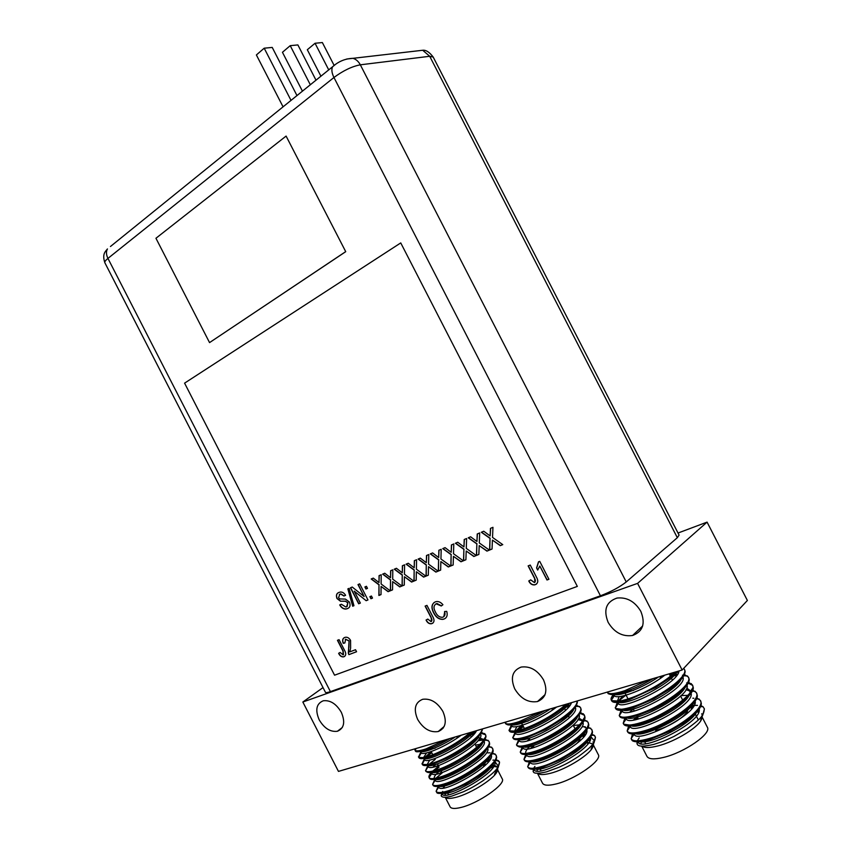 <?xml version="1.0" encoding="UTF-8"?>
<svg xmlns="http://www.w3.org/2000/svg" width="851" height="851" viewBox="0 0 851 851"><rect width="100%" height="100%" fill="white"/><g stroke="black" fill="none" stroke-linecap="round" stroke-linejoin="round"><path stroke-width="1.28" d="M184.582 383.141L334.571 675.194L577.329 586.403L400.747 242.918L184.582 383.141M432.755 616.656C434.648 619.985 434.393 622.294 431.989 623.57L431.266 623.783C429.032 623.932 427.298 622.687 426.064 620.039L427.776 619.081L431.085 621.634C432.223 620.719 432.18 619.347 430.978 617.518L425.117 606.093L426.957 605.38L432.755 616.656M492.357 541.587L492.048 549.023L489.57 550.044L490.048 538.417L481.326 532.258L483.751 531.226L490.144 535.96L490.453 528.375L492.952 527.322L492.527 537.417L502.76 544.629L500.271 545.651L492.421 540.098L492.357 541.587M479.145 547.076L478.858 554.437L476.432 555.437L476.858 543.927L468.241 537.8L470.635 536.79L476.943 541.502L477.22 533.992L479.677 532.949L479.294 542.949L489.389 550.118L486.953 551.118L479.198 545.597L479.145 547.076M466.157 552.469L465.901 559.756L463.508 560.735L463.891 549.352L455.391 543.257L457.742 542.257L463.965 546.938L464.21 539.513L466.625 538.492L466.284 548.384L476.252 555.512L473.847 556.49L466.199 551.012L466.157 552.469M453.381 557.767L453.157 564.99L450.807 565.947L451.147 554.682L442.754 548.618L445.062 547.64L451.211 552.288L451.424 544.938L453.796 543.938L453.498 553.724L463.327 560.809L460.976 561.777L453.423 556.331L453.381 557.767M538.481 561.851L539.736 561.362L548.938 579.265L546.98 579.999L539.821 566.064L537.672 570.053L536.587 567.947L538.481 561.851M349.453 602.082C350.655 605.391 350.027 607.55 347.57 608.571L346.176 608.986C343.613 609.284 341.464 607.933 339.719 604.923L341.379 604.242L345.814 606.986L346.559 606.774L347.836 602.891L345.474 601.263L340.474 601.221L336.985 598.53C335.858 595.423 336.475 593.402 338.826 592.477L340.123 592.094C342.262 591.775 344.081 592.849 345.602 595.306L343.932 596.008L340.677 594.03L339.826 594.275L338.56 597.689L339.698 598.913L345.421 599.104L349.453 602.082M349.123 588.36L353.952 605.71L352.686 606.231L347.857 588.892L349.123 588.36M354.229 591.137L360.367 603.072L358.665 603.774L350.452 587.786L352.24 587.03L364.154 596.583L357.994 584.584L359.696 583.86L367.962 599.955L366.153 600.7L354.229 591.137L366.153 600.7M435.382 611.933C436.988 615.486 439.307 617.283 442.329 617.315L442.967 617.145C444.935 616.167 445.467 614.294 444.552 611.529L446.722 611.358C447.796 615.199 446.935 617.741 444.126 619.007L442.903 619.358C438.946 619.496 435.818 617.262 433.521 612.656C430.989 607.518 431.574 603.923 435.276 601.87L436.34 601.572C438.744 601.274 440.935 602.338 442.914 604.742L441.286 605.976L436.18 603.838C433.584 605.444 433.319 608.146 435.382 611.933M344.517 650.281C346.293 653.419 346.123 655.557 344.006 656.706L343.442 656.876C341.421 657.036 339.815 655.855 338.624 653.313L340.123 652.451L343.144 654.887L342.953 651.047L337.443 640.314L339.07 639.675L344.517 650.281M350.623 648.1L349.782 651.898L355.527 649.717L356.569 651.738L348.889 654.632L348.336 653.174L349.07 641.005L345.634 639.292L344.868 642.962L343.272 643.335C342.081 640.335 342.57 638.378 344.729 637.463L345.453 637.261C347.463 636.984 349.176 638.027 350.569 640.409L350.623 648.1M536.46 577.138C538.492 580.69 538.13 583.201 535.364 584.648L534.385 584.914C531.907 585.031 530.024 583.722 528.769 580.967L530.737 579.882L534.407 582.563C535.715 581.552 535.726 580.063 534.417 578.106L528.131 565.894L530.247 565.064L536.46 577.138M366.441 586.296L367.504 588.36L365.941 589.02L364.888 586.956L366.441 586.296M371.44 596.019L372.504 598.093L370.94 598.732L369.877 596.668L371.44 596.019M381.078 587.786L381.014 594.594L378.886 595.477L378.972 584.839L371.185 578.988L373.281 578.106L378.993 582.584L379.046 575.659L381.195 574.744L381.11 583.977L390.226 590.817L388.099 591.69L381.088 586.424L381.078 587.786M392.641 582.988L392.556 589.86L390.386 590.754L390.513 580.02L382.631 574.138L384.758 573.234L390.545 577.744L390.62 570.744L392.8 569.819L392.683 579.137L401.917 586.02L399.747 586.913L392.651 581.616L392.641 582.988M404.395 578.116L404.278 585.052L402.076 585.956L402.246 575.116L394.268 569.202L396.428 568.277L402.278 572.819L402.385 565.755L404.597 564.809L404.448 574.223L413.799 581.148L411.586 582.052L404.406 576.723L404.395 578.116M416.33 573.148L416.203 580.159L413.958 581.073L414.16 570.127L406.087 564.181L408.278 563.245L414.203 567.819L414.341 560.681L416.586 559.724L416.405 569.223L425.872 576.191L423.628 577.106L416.362 571.755L416.33 573.148M428.478 568.106L428.308 575.18L426.043 576.116L426.287 565.064L418.107 559.075L420.341 558.128L426.34 562.724L426.489 555.522L428.787 554.544L428.564 564.149L438.148 571.149L435.872 572.085L428.51 566.692L428.478 568.106M440.829 562.979L440.637 570.127L438.318 571.074L438.605 559.915L430.319 553.895L432.595 552.927L438.669 557.554L438.85 550.278L441.19 549.289L440.935 558.979L450.636 566.021L448.317 566.979L440.861 561.554L440.829 562.979M577.329 586.403L400.747 242.918M330.411 691.618L600.444 595.796L333.954 77.494L107.939 258.406L330.411 691.618C327.465 692.65 325.816 692.895 325.465 692.342L104.854 262.746C104.46 261.853 105.481 260.406 107.939 258.406C106.162 254.736 106.003 251.588 107.449 248.939C105.63 251.407 101.865 253.683 104.854 262.746M345.729 251.673L286.096 136.075L155.946 238.259L209.548 342.602L345.729 251.673L286.096 136.075M346.697 59.027L352.942 58.325C356.037 59.23 358.494 61.389 360.324 64.814L626.24 581.956C619.677 587.105 611.082 591.722 600.444 595.796M433.202 57.07C429.457 52.124 425.957 49.847 422.702 50.262L352.942 58.325C345.24 58.591 338.432 61.421 332.528 66.835C331.337 69.569 331.805 73.122 333.954 77.494C343.155 70.654 351.952 66.431 360.324 64.814L429.712 56.283L433.202 57.07L679.077 535.088L677.332 537.704L429.712 56.283L422.702 50.262L416.628 50.964M626.24 581.956L677.332 537.704M209.548 342.602L345.538 251.736M432.936 623.06L431.989 623.57M432.159 623.453L431.436 623.655C429.212 623.815 427.479 622.581 426.245 619.943M431.5 621.39L431.149 617.39L425.309 606.018M492.048 548.98L489.57 550.044M489.74 549.927L490.048 538.417M490.208 538.3L481.528 532.162M490.623 528.311L490.144 535.96M502.718 544.597L500.271 545.651M500.441 545.534L492.421 540.098M478.868 554.395L476.432 555.437M476.592 555.32L476.858 543.927M477.017 543.821L468.444 537.715M477.39 533.917L476.943 541.502M489.346 550.086L486.953 551.118M487.112 551.001L479.198 545.597M465.901 559.713L463.508 560.735M463.678 560.628L463.891 549.352M464.061 549.235L455.593 543.172M464.38 539.438L463.965 546.938M476.209 555.48L473.847 556.49M474.018 556.384L466.199 551.012M453.157 564.936L450.807 565.947M450.977 565.841L451.147 554.682M451.307 554.565L442.956 548.533M451.594 544.863L451.211 552.288M463.295 560.777L460.976 561.777M461.146 561.66L453.423 556.331M548.906 579.212L546.98 579.999M547.14 579.871L539.821 566.064M537.811 569.893L536.587 567.947M536.747 567.819L538.64 561.788M348.431 608.114L347.57 608.571M347.74 608.454L346.346 608.869C343.804 609.167 341.655 607.827 339.921 604.848M347.165 606.444L347.836 602.891M348.006 602.774L345.474 601.263M345.644 601.157L340.474 601.221M340.645 601.114L336.985 598.53M337.156 598.413C336.102 595.806 336.443 593.934 338.187 592.796M345.58 595.274L343.932 596.008M344.112 595.902L340.857 593.913L339.826 594.275M340.006 594.168L339.336 594.519M353.942 605.667L352.686 606.231M352.857 606.114L348.038 588.807M360.345 603.04L358.665 603.774M358.835 603.657L350.644 587.711M358.186 584.509L364.154 596.583M367.951 599.923L366.324 600.583M443.85 616.645L444.754 611.518M445.445 618.283L444.126 619.007M444.296 618.879L443.073 619.23C439.105 619.368 435.989 617.145 433.691 612.539L433.521 612.656M433.691 612.539C431.457 608.252 431.627 604.891 434.191 602.434M441.456 605.859L437.042 603.519L436.18 603.838M436.35 603.721L435.404 604.231M344.772 656.291L344.006 656.706M344.176 656.589L343.623 656.749C341.602 656.919 339.996 655.738 338.804 653.206M343.496 654.685L343.123 650.93L337.634 640.239M356.548 651.696L348.889 654.632M349.07 654.504L348.336 653.174M348.506 653.057L348.729 647.685M348.91 647.568L349.07 641.005M349.24 640.888L345.634 639.292M345.804 639.175L345.24 639.484M344.836 642.888L343.272 643.335M343.442 643.218C342.4 640.814 342.591 639.016 344.006 637.835M536.587 583.967L535.364 584.648M535.524 584.52L534.545 584.786C532.077 584.914 530.205 583.605 528.939 580.871M534.917 582.265L534.577 577.989L528.322 565.819M367.494 588.328L365.941 589.02M366.121 588.903L365.079 586.871M372.483 598.062L370.94 598.732M371.11 598.625L370.068 596.594M381.025 594.551L378.886 595.477M379.057 595.36L378.972 584.839M379.152 584.722L371.398 578.903M379.216 575.584L378.993 582.584M390.194 590.785L388.099 591.69M388.269 591.573L381.088 586.424M392.556 589.817L390.386 590.754M390.566 590.637L390.513 580.02M390.683 579.903L382.844 574.042M390.79 570.67L390.545 577.744M401.874 585.988L399.747 586.913M399.917 586.796L392.651 581.616M404.278 585.009L402.076 585.956M402.246 585.839L402.246 575.116M402.417 574.999L394.47 569.106M402.555 565.681L402.278 572.819M413.756 581.116L411.586 582.052M411.767 581.935L404.406 576.723M416.203 580.116L413.958 581.073M414.129 580.956L414.16 570.127M414.331 570.021L406.289 564.096M414.511 560.607L414.203 567.819M425.83 576.159L423.628 577.106M423.798 576.989L416.362 571.755M428.319 575.138L426.043 576.116M426.213 575.999L426.287 565.064M426.457 564.958L418.309 558.99M426.659 555.448L426.34 562.724M438.105 571.117L435.872 572.085M436.042 571.968L428.51 566.692M440.637 570.085L438.318 571.074M438.488 570.968L438.605 559.915M438.776 559.798L430.532 553.81M439.02 550.203L438.669 557.554M450.594 565.989L448.317 566.979M448.488 566.862L440.861 561.554M316.008 80.196L297.882 44.922L290.223 45.667L310.338 84.792M302.445 91.174L282.447 52.283L290.223 45.667M333.986 65.155L322.359 42.55L315.051 43.263L328.741 69.899M320.933 76.218L307.317 49.73L315.051 43.263M296.988 95.599L272.224 47.422L264.193 48.199L291.031 100.418M283.064 106.854L256.385 54.953L264.193 48.199M640.824 611.337C645.664 623.528 642.909 631.58 632.58 635.495C622.421 636.867 614.284 632.484 608.146 622.358C603.21 609.922 606.157 601.827 616.986 598.062C626.879 597.008 634.825 601.434 640.824 611.337M341.325 712.308C345.432 722.063 344.123 728.392 337.4 731.264C330.316 732.158 324.242 728.328 319.168 719.776C315.008 709.925 316.391 703.596 323.295 700.767C330.284 699.99 336.294 703.83 341.325 712.308M442.914 711.489C447.169 721.637 445.605 728.318 438.212 731.541C430.095 732.743 423.245 728.711 417.66 719.425C413.352 709.17 415.011 702.458 422.649 699.299C430.638 698.256 437.393 702.32 442.914 711.489M543.502 679.843C547.991 690.714 546.002 697.948 537.524 701.543C528.322 702.969 520.738 698.756 514.749 688.885C510.185 677.853 512.313 670.577 521.131 667.078C530.141 665.886 537.598 670.131 543.502 679.843M637.59 583.382L707.075 522.12L747.38 600.476L682.14 670.014L637.59 583.382L302.839 702.022L338.464 771.4L682.14 670.014M707.075 522.12L678.024 533.034M323.029 687.587L302.839 702.022M624.506 691.948L633.538 690.416M607.986 691.895L607.678 692.725C609.763 694.416 615.507 693.725 624.911 690.64L648.696 679.885M638.186 742.029L638.186 742.029C640.877 752.486 703.086 721.903 699.16 708.989M694.225 705.139L692.171 704.894M641.143 724.361L640.069 725.222M634.059 733.913L634.197 734.253C636.793 744.519 699.384 713.563 695.107 701.022M637.218 716.723L633.463 719.978M628.634 726.063L627.166 730.945L630.197 726.488C632.718 736.54 695.65 705.234 691.055 693.065M689.789 691.055L685.97 689.64M633.293 709.085L629.825 712.021M626.017 718.138L626.24 718.787C629.059 728.392 691.906 696.831 687.012 685.129M622.017 710.245L622.294 711.085C625.421 720.233 688.193 688.427 682.949 677.183M677.673 674.152L674.471 674.098M672.726 674.226L669.599 674.641M622.677 696.033L618.262 701.288M618.209 703.16L618.337 703.373C621.283 711.51 678.8 683.364 679.002 670.939M613.752 694.49L614.39 695.65C616.688 700.373 647.632 688.959 664.78 675.141M700.894 705.649L703.043 706.734L704.394 708.872C703.564 715.117 702.341 717.765 687.065 728.871L673.896 736.477C663.482 741.349 662.876 741.519 653.908 744.359C643.824 746.699 638.282 746.678 637.271 744.295L636.963 741.817M637.303 740.827L639.165 737.913M632.453 733.924L631.219 738.817C632.878 741.615 638.973 741.498 649.494 738.455C673.524 731.615 706.085 708.192 700.362 700.458L696.799 697.873M637.761 717.776L635.208 719.68M627.166 730.945L627.219 731.041C628.846 733.764 634.899 733.583 645.398 730.488C669.365 723.52 701.979 700.203 696.341 692.64L692.703 690.097M624.836 718.18L623.219 723.265C624.804 725.914 630.836 725.669 641.292 722.52C665.205 715.436 697.873 692.214 692.331 684.832L688.608 682.332M621.049 710.308L619.273 715.574C620.911 718.063 626.889 717.712 637.197 714.553C661.046 707.341 693.767 684.225 688.31 677.024L684.502 674.566M677.566 674.322L674.8 674.652M671.609 675.205L670.056 675.534M626.038 694.99L618.326 701.277M617.294 702.415L615.326 707.883C617.018 710.202 622.943 709.766 633.101 706.575C656.887 699.245 689.661 676.237 684.289 669.205L683.683 668.375M613.55 694.512C611.422 696.863 610.656 698.671 611.231 699.947L611.38 700.182C613.124 702.33 618.996 701.809 629.006 698.607C644.398 693.576 665.28 681.853 674.971 672.13L678.534 672.535M664.163 675.322L660.482 677.768L659.876 676.588M702.235 715.478L701.798 713.691M698.937 711.404L697.618 711.021M639.984 741.668C649.909 744.604 689.863 724.978 696.682 712.117M694.863 703.628L693.405 703.234M635.676 733.785C645.132 736.934 686.129 716.808 692.757 703.99M687.906 695.31L680.991 695.618M624.23 724.286L629.57 725.041M631.421 725.903C640.463 729.233 682.481 708.575 688.842 695.841M690.065 692.757L689.757 690.278L686.704 688.076M627.208 718.031C635.878 721.499 678.864 700.299 684.938 687.693M616.007 708.553L621.39 709.277M622.953 710.149C631.112 713.829 675.215 692.076 681.023 679.566M619.156 696.586L617.315 701.394M618.73 702.266C626.389 706.128 671.396 683.927 677.056 671.513M614.55 694.405C619.422 696.554 642.537 688.012 658.472 677.002M696.841 711.936L698.66 712.181M641.697 746.114L646.973 756.379C648.728 759.241 654.164 759.613 663.28 757.486C684.215 752.741 712 733.434 707.319 727.179L702.192 717.212L700.735 720.01L702.894 714.723M611.741 700.926C613.284 703.32 619.22 702.883 629.517 699.607L655.823 687.491L670.333 677.673L677.013 671.535M614.177 695.31L611.529 699.958M615.23 707.724L615.73 708.702C617.326 711.17 623.283 710.798 633.612 707.575L653.536 699.033L670.035 689.012C679.875 682.002 684.906 676.109 685.151 671.322L684.289 669.205M619.688 716.393L619.719 716.468C620.411 717.733 622.4 718.297 625.708 718.148L637.707 715.542L651.972 709.851C659.663 706.064 663.078 704.447 672.684 698.065C684.076 689.863 689.576 683.608 689.193 679.279L688.31 677.024M686.236 675.907L684.108 675.364M683.098 675.237L682.481 675.183M676.811 675.407L672.194 676.141M626.24 718.787L623.219 723.265L623.73 724.265C625.421 726.871 631.453 726.626 641.814 723.51C664.088 716.904 695.097 695.735 693.225 687.257L692.331 684.832M692.544 685.353L688.246 683.119M687.268 682.97L686.683 682.906M626.038 718.265L623.496 722.861M627.219 731.041L627.783 732.137C629.612 734.721 635.654 734.509 645.909 731.488C668.099 725.031 698.905 703.979 697.267 695.246L696.341 692.64M693.842 691.278L692.363 690.874M691.427 690.714L690.884 690.64M629.9 726.031L627.485 730.477M631.219 738.817L631.836 740.008C632.176 741.061 633.995 741.668 637.271 741.817C639.378 742.051 643.622 741.264 650.004 739.455L669.684 731.296L684.13 722.733C695.799 714.319 701.532 707.819 701.309 703.245L700.362 700.458M697.692 698.969L696.49 698.628M693.852 698.256L692.81 698.203M633.665 733.924L631.485 738.083M702.926 714.414L704.394 708.872M693.15 706.926L690.842 706.851M607.678 692.725L608.178 693.693C611.784 694.863 612.794 695.597 625.421 691.64C637.229 687.342 643.218 684.321 653.302 678.524M701.735 718.329C700.756 725.914 675.62 741.721 657.408 746.05C649.59 747.965 644.452 747.997 641.994 746.136M702.894 706.607L700.852 705.787M697.469 705.383L695.427 705.426M694.022 705.522L691.469 705.851M660.482 677.768L662.301 675.864M640.899 743.614L641.473 741.476M520.269 722.318L528.077 721.137M505.6 722.095L505.398 723.116C506.781 724.69 511.387 724.169 519.227 721.584L540.81 711.713M534.098 769.166L534.258 769.644C536.619 778.984 594.923 748.369 590.488 737.083M585.722 734.009L583.116 733.913M530.333 761.741L530.503 762.336C532.779 771.506 591.466 740.551 586.701 729.637M533.407 746.019L530.662 748.348M525.78 754.401L523.971 759.337L526.769 755.06C529.088 763.953 587.977 732.743 582.903 722.212M581.882 720.733L577.978 719.52M529.716 738.838L527.322 740.827M522.833 746.933L523.046 747.806C525.631 756.294 584.456 724.914 579.116 714.797M519.099 739.498L519.323 740.561C522.184 748.635 580.967 717.053 575.319 707.383M570.191 705.043L567.777 705.107M564.841 705.458L563.213 705.756M522.344 724.488L515.78 731.02M514.983 732.137L515.61 733.307C518.014 740.157 568.542 714.638 571.436 702.671M511.674 724.669L511.664 724.68C515.323 726.722 535.364 719.084 550.448 708.862M511.185 724.744L511.898 726.041C513.887 729.924 540.236 719.723 556.575 707.064M591.562 735.253L594.264 735.36L595.466 737.168C594.455 743.508 592.604 746.114 578.34 756.592C568.787 762.624 567.755 763.145 558.884 767.315L546.491 771.868C538.438 773.708 534.056 773.697 533.343 771.825L533.247 769.219M533.705 768.23L534.928 766.389M594.264 735.36L591.977 734.339M529.333 761.815L527.758 766.708C529.014 768.942 533.832 768.836 542.236 766.368C564.149 760.092 597.019 736.498 591.626 729.35L588.126 727.073M585.222 726.733L582.339 726.818M533.96 747.093L533.077 747.742M523.971 759.337L523.993 759.4C525.216 761.581 530.024 761.411 538.396 758.901C560.245 752.518 593.179 729.02 587.871 722.042L584.297 719.808M522.227 746.997L520.248 752.103C521.461 754.209 526.237 753.986 534.566 751.433C556.352 744.944 589.339 721.552 584.116 714.734L580.456 712.542M518.727 739.551L516.536 744.87C517.791 746.827 522.525 746.529 530.726 743.976C552.459 737.36 585.499 714.074 580.361 707.426L576.606 705.277M569.936 705.405L565.521 706.213M522.94 725.648L516.429 730.903M515.068 732.285L512.823 737.626C514.121 739.455 518.812 739.083 526.897 736.509C547.438 730.126 579.201 708.457 576.893 701.064M511.355 725.073L509.111 730.371C510.451 732.073 515.1 731.626 523.057 729.041C539.109 723.254 553.512 714.978 566.255 704.202M555.958 707.234L552.373 709.574L551.799 708.468M593.402 743.242L593.041 741.827M590.243 739.785L588.669 739.455M535.3 769.038C543.683 772.07 582.914 751.603 588.53 739.615M586.424 732.509L584.754 732.2M531.301 761.634C539.215 764.889 579.457 743.934 584.86 732.009M579.435 724.882L573.351 725.488M529.822 746.476C526.588 749.444 525.237 751.667 525.79 753.167L525.961 753.433M527.343 754.241C534.843 757.656 576.01 736.232 581.18 724.424M582.073 721.797L581.776 719.903L578.786 717.957M523.429 746.848C530.577 750.38 572.542 728.53 577.489 716.85M519.461 739.445C526.067 743.21 569.096 720.861 573.808 709.277M571.127 703.426L569.5 703.245M521.418 722.69L520.025 723.786M516.908 726.584L514.515 731.222M515.536 732.051C521.259 735.732 561.756 715.404 569.138 703.351M587.967 740.551L589.892 740.647M593.519 744.731L591.147 748.848L594.189 742.349M508.972 730.169L509.451 731.083C510.643 732.998 515.344 732.626 523.535 729.977C530.854 727.467 538.843 723.744 547.48 718.829C553.544 715.489 565.926 706.67 568.351 703.586M513.483 724.318L512.834 724.924M511.823 725.956L509.355 730.86M513.132 738.232L513.206 738.391C514.429 740.37 519.153 740.051 527.375 737.445L546.129 729.222L562.862 718.861C571.776 712.521 576.616 706.904 577.372 702.011L577.074 701.033M523.408 726.552L518.355 730.456M516.919 745.614L516.951 745.699C519.706 747.38 520.589 748.093 531.205 744.902C541.491 741.189 550.937 737.136 564.66 727.828C575.659 720.02 581.148 713.893 581.148 709.457L580.361 707.426M578.329 706.479L576.18 706.075M569.106 706.5L564.575 707.436M520.238 752.093L520.716 753.007C522.014 755.103 526.79 754.89 535.045 752.369C555.437 746.306 586.764 724.797 584.924 716.904L584.116 714.734M584.307 715.212L580.052 713.319M523.993 759.4L524.514 760.39C525.907 762.475 530.694 762.294 538.885 759.837C559.203 753.912 590.328 732.498 588.701 724.361L587.871 722.042M585.456 720.893L583.914 720.563M527.748 766.708L528.311 767.772C529.545 769.059 532.63 770.506 542.715 767.294L561.277 759.422L575.691 750.699C586.871 742.604 592.466 736.317 592.477 731.828L591.626 729.35M589.062 728.094L587.786 727.818M585.701 727.637L585.031 727.626M594.243 741.955L594.253 740.827L590.796 736.615M584.69 735.626L582.807 735.658M505.239 722.893L505.707 723.807C508.143 725.18 508.749 725.967 519.706 722.52C530.109 718.68 535.662 715.872 545.14 710.436M544.555 695.746L544.81 694.852M543.991 695.607L544.885 695.001M587.009 742.189L592.839 744.008M593.062 745.944C592.509 753.007 566.915 769.41 550.012 773.389C543.566 774.974 539.438 774.942 537.609 773.314M593.402 745.104L598.274 754.571C602.699 760.241 574.638 779.803 555.512 784.101C548.246 785.813 543.927 785.516 542.544 783.207L537.46 773.314M594.806 735.849L591.881 734.573M585.275 734.764L582.563 735.264M552.373 709.574L554.331 707.724M536.907 770.985L537.832 768.591M428.298 749.093L435.116 748.231M415.171 748.774L415.054 750.146C416.139 751.39 419.841 750.944 426.149 748.827L445.871 739.721M442.116 793.27L442.275 793.983C444.339 802.333 499.643 771.751 494.761 761.975M490.091 759.592L487.974 759.624M438.584 786.271L438.733 787.101C440.733 795.291 496.41 764.411 491.197 754.997M441.595 771.857L439.946 773.208M436.308 779.059L435.212 780.239C437.361 788.132 493.123 757.06 487.623 748.029M438.105 765.081L436.914 766.049M431.563 772.304L431.702 773.399C434.084 780.91 489.814 749.72 484.059 741.083M483.389 740.519L479.124 739.189M428.053 765.357L428.191 766.549C430.819 773.687 486.538 742.349 480.485 734.126M475.443 732.403L471.507 732.828M432.797 754.731L431.159 751.561L425.181 757.199M423.989 758.401L424.681 759.698C426.681 765.485 471.72 742.157 476.517 730.669M420.415 751.433L421.181 752.848C422.926 756.039 445.722 746.838 461.274 735.168M495.59 760.634L498.463 760.709L499.537 762.23C498.888 767.613 495.686 771.591 482.953 780.782C473.316 787.005 471.231 788.037 463.625 791.675L451.881 796.089C446.02 797.664 442.509 797.664 441.35 796.079L441.52 793.345M442.095 792.334L442.722 791.451M498.463 760.709L496.027 759.773M438.148 786.335L436.148 791.281C437.106 793.079 440.988 792.972 447.775 790.941C467.795 785.186 500.962 761.496 495.878 754.933L492.41 752.944M490.059 752.784L487.793 752.901M442.148 772.942L435.903 778.186M434.765 779.388L432.606 784.388C433.542 786.143 437.393 785.984 444.169 783.931C464.135 778.069 497.346 754.475 492.357 748.061L488.793 746.114M479.081 747.05L478.251 747.252M438.68 766.198L432.712 771.102M431.521 772.304C429.361 774.644 428.542 776.367 429.064 777.495L429.085 777.527C430.021 779.197 433.85 778.984 440.563 776.91C460.476 770.942 493.74 747.455 488.825 741.189L485.176 739.296M481.166 739.338L478.783 739.657M435.212 759.443L429.564 763.996M427.776 765.772L425.574 770.687C426.553 772.251 430.351 771.985 436.957 769.889C456.817 763.815 490.133 740.434 485.293 734.328L481.549 732.488M475.028 732.956L472.007 733.615M431.744 752.699L426.457 756.869M424.277 758.964L422.064 763.847C423.085 765.294 426.84 764.975 433.35 762.868C451.392 757.23 482.283 736.583 482.017 729.052M420.788 752.156L418.564 756.996C419.607 758.337 423.341 757.954 429.744 755.848C444.052 750.635 457.625 742.838 470.486 732.456M460.678 735.349L457.168 737.583L456.636 736.54M497.771 769.113L495.718 772.697M497.548 767.825L497.239 766.73L492.825 764.709M444.382 786.632L443.063 788.058M442.733 793.185C449.668 796.334 488.485 775.229 493.208 764.017M490.878 758.092L488.868 757.879M438.999 786.207C445.488 789.568 485.272 767.996 489.75 756.879M439.19 771.421C435.435 774.623 433.797 776.963 434.276 778.431L434.297 778.474M435.308 779.239C441.371 782.771 482.017 760.773 486.283 749.774M479.953 744.37L475.496 745.072M436.169 764.251L433.085 767.038M431.648 772.283C437.34 775.931 478.709 753.571 482.794 742.7M485.198 737.423L483.389 740.232L483.123 739.253L478.209 737.487M429.808 760.007L427.149 764.506M427.947 765.315C433.106 769.187 475.443 746.359 479.315 735.604M426.564 752.954L423.596 757.528M424.277 758.347C428.372 761.932 465.348 743.125 473.975 731.424M420.639 751.39C423.298 753.39 440.967 746.497 455.338 736.923M492.027 765.932L497.41 767.123M418.437 756.816L418.894 757.688C419.83 759.209 423.596 758.89 430.202 756.73C436.68 754.475 443.988 751.039 452.147 746.412C457.827 743.274 469.922 734.849 472.613 731.828M423.755 750.614L422.553 751.688M421.277 752.944L418.756 757.199M422.362 764.432L422.426 764.581C423.394 766.155 427.181 765.879 433.808 763.751L446.754 758.284C454.019 754.507 457.115 753.082 468.007 745.529C476.677 739.381 481.496 733.934 482.464 729.169L482.421 728.935M474.103 734.073L470.326 735.019M424.404 760.134L422.287 764.092M425.925 771.368L425.968 771.463C428.351 772.793 428.447 773.431 437.414 770.761C445.988 768.123 456.689 762.56 469.507 754.092C480.177 746.614 485.676 740.636 486.006 736.158L485.293 734.328M485.474 734.775L481.081 733.275M429.064 777.495L429.51 778.367C430.521 780.048 434.361 779.846 441.02 777.782C459.721 772.208 491.335 750.465 489.559 743.146L488.825 741.189M486.57 740.317L484.74 740.072M483.187 740.062L477.932 740.742M439.116 767.049L434.595 770.612M432.585 772.485L429.447 776.963M432.606 784.388L433.074 785.303C434.159 786.984 437.999 786.824 444.626 784.803C463.263 779.356 494.697 757.698 493.101 750.146L492.357 748.061M489.953 747.104L488.378 746.87M436.148 791.281L436.648 792.249C436.957 793.951 440.818 793.813 448.232 791.824L465.795 784.207L480.145 775.389C490.878 767.613 496.378 761.528 496.654 757.145L495.878 754.933M493.325 753.88L492.016 753.688M494.527 774.282L498.431 766.847M498.495 766.368L494.952 761.688M489.07 761.092L487.719 761.166M414.905 749.922L415.341 750.784C415.49 752.422 419.245 752.071 426.596 749.71C434.531 746.816 442.329 743.083 449.956 738.508M439.893 730.105L443.031 728.318M491.761 767.464L493.101 767.4M497.314 770.432C497.133 776.92 471.082 793.823 455.381 797.472C449.966 798.802 446.594 798.738 445.264 797.27M497.58 769.793L502.207 778.814C506.377 783.952 478.06 803.652 460.561 807.556C454.689 808.939 451.211 808.705 450.115 806.833L445.211 797.27M499.346 761.677L495.878 760.092M493.803 760.071L492.899 760.145M489.357 760.709L487.591 761.113M457.168 737.583L459.232 735.775M444.903 795.089L445.69 793.281M110.46 246.503L335.251 64.602M687.342 709.17C690.108 713.5 670.354 726.86 655.664 730.466M686.98 713.532L687.757 708.809M644.76 731.828L646.909 732.424M690.587 706.926L691.629 708.883M579.446 737.338L579.659 737.753C580.286 739.115 579.18 741.157 576.35 743.891M580.074 740.689L579.595 737.2M539.8 759.539L541.417 760.262M581.701 735.307L583.605 737.019M581.754 735.253L582.797 735.647M484.325 762.283L484.783 763.156L483.347 766.974M485.495 765.017L484.485 762.581M486.006 760.773L488.336 762.007M488.623 761.656L487.846 761.23M487.272 761.071L485.836 760.932M632.58 635.495L642.665 625.953M337.4 731.264L342.325 727.477M438.212 731.541L444.179 726.456M537.524 701.543L545.044 694.629M638.112 741.859L636.931 743.572M700.522 706.596L703.043 706.734M634.155 734.179L631.123 738.604M696.363 698.894L699.182 699.054M690.565 691.097L691.182 691.129M692.203 691.193L695.299 691.363M688.044 683.481L691.406 683.672M622.294 711.085L619.273 715.574M683.874 675.768L687.512 675.981M618.337 703.373L615.326 707.883M614.39 695.65L611.38 700.182M690.342 691.416L690.629 691.98M625.91 718.138L626.198 718.712M611.912 700.681L617.103 700.969M692.469 688.363L690.129 691.725M644.271 740.966L645.654 743.646M701.947 715.872L702.213 715.127M624.485 691.959L628.059 698.926M633.261 709.032L634.282 711.01M637.335 716.957L638.356 718.935M669.184 673.843L670.397 676.205M670.918 677.205L672.407 680.109M680.577 696.001L682.725 700.171M619.22 715.5L619.719 716.468M611.231 699.947L611.731 700.926M695.31 714.063L698.341 719.957M690.693 706.809L692.235 708.096M505.398 723.116L506.154 721.935M534.205 769.527L533.077 771.251M530.481 762.294L527.684 766.56M587.669 728.041L590.626 728.158M583.775 720.818L586.977 720.957M523.046 747.806L520.248 752.103M579.893 713.595L583.329 713.755M519.323 740.561L516.536 744.87M575.999 706.373L579.669 706.543M515.61 733.307L512.823 737.626M511.898 726.041L509.111 730.371M522.599 746.955L522.993 747.721M509.685 730.86L514.461 731.052M584.137 718.084L582.095 721.159M539.715 768.155L541.066 770.783M594.243 740.827L595.466 737.168M521.716 723.254L524.439 728.562M533.173 745.572L534.13 747.423M562.915 705.192L563.596 706.511M564.085 707.447L565.521 710.245M568.383 715.819L569.34 717.68M573.159 725.116L575.116 728.924M516.483 744.785L516.951 745.699M512.727 737.477L513.206 738.391M586.913 742.019L587.871 743.87M415.054 750.146L416.096 748.497M442.233 793.909L441.137 795.621M438.722 787.079L436.106 791.185M491.931 753.848L495.027 753.933M435.212 780.239L432.595 784.356M488.272 747.05L491.591 747.146M431.702 773.399L429.085 777.527M484.623 740.253L488.155 740.359M428.191 766.549L425.574 770.687M480.964 733.445L484.708 733.583M424.681 759.698L422.064 763.847M421.181 752.848L418.564 756.996M441.914 793.302L442.275 793.983M434.744 779.335L435.191 780.207M431.17 772.368L431.648 773.314M427.574 765.379L428.117 766.421M419.224 757.475L423.234 757.581M422.851 764.432L427 764.538M447.211 792.132L448.53 794.717M498.484 765.496L499.537 762.23M429.957 749.22L430.266 749.816M437.457 763.815L438.361 765.57M441.052 770.815L441.956 772.57M469.912 734.211L471.294 736.913M474.89 743.902L476.666 747.359M425.521 770.602L425.968 771.463M421.979 763.709L422.426 764.581M491.144 766.262L492.293 768.496M486.038 760.741L488.602 761.688"/></g></svg>
